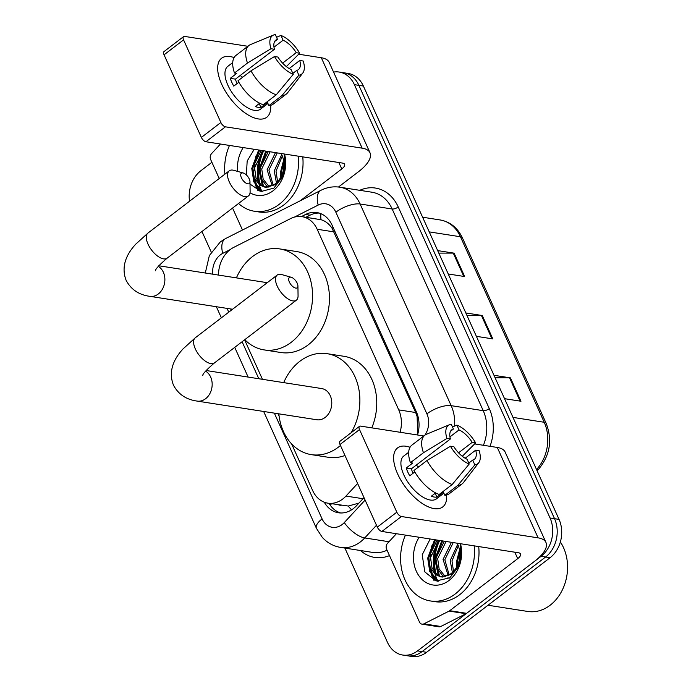 <?xml version="1.0" encoding="UTF-8"?>
<svg xmlns="http://www.w3.org/2000/svg" width="691" height="691" viewBox="0 0 691 691"><rect width="100%" height="100%" fill="white"/><g stroke="black" fill="none" stroke-linecap="round" stroke-linejoin="round"><path stroke-width="1.04" d="M400.098 432.272A27.873 22.017 -81.1 0 0 398.724 409.875L317.169 229.257A27.873 22.017 -81.1 0 0 301.967 216.654A27.873 22.017 -81.1 0 0 290.661 218.572L233.679 247.404A27.873 22.017 -81.1 0 0 230.138 249.641A27.873 22.017 -81.1 0 0 218.511 275.087M291.593 443.881L312.669 490.567A27.873 22.017 -81.1 0 0 327.88 503.169L348.255 506.037L358.914 503.117M417.822 433.991A27.873 11.073 -137.2 0 1 417.71 433.862L417.105 416.578L415.645 412.518L332.06 228.237C328.942 223.746 325.262 220.913 321.021 219.721L301.967 216.654M327.88 503.169A27.873 22.017 -81.1 0 0 345.958 496.069L357.618 483.475M230.664 308.955L231.252 310.25M244.605 339.808L262.433 379.307M277.963 413.702L279.129 416.276M433.896 580.31A37.159 29.359 98.9 0 1 429.586 565.687A37.159 29.359 98.9 0 0 433.896 580.31M431.244 547.903A37.159 29.359 98.9 0 1 432.203 544.992A37.159 29.359 98.9 0 0 431.244 547.903M257.942 190.621A37.159 29.359 98.9 0 1 253.632 175.998A37.159 29.359 98.9 0 0 257.942 190.621M255.29 158.213A37.159 29.359 98.9 0 1 256.257 155.302A37.159 29.359 98.9 0 0 255.29 158.213M333.563 72.08A27.873 22.017 98.9 0 1 339.177 72.045A27.873 22.017 98.9 0 1 354.388 84.648L550.045 517.982A27.873 22.017 98.9 0 1 541.096 556.298L417.571 650.887A27.873 22.017 98.9 0 1 402.715 655.042A27.873 22.017 98.9 0 1 387.513 642.449L344.904 548.084M189.55 201.219A27.873 22.017 98.9 0 1 200.796 170.789L211.895 162.29M211.247 252.077L201.962 231.494M402.715 655.042L411.715 656.45A27.873 22.017 98.9 0 0 426.572 652.295L550.096 557.706A27.873 22.017 98.9 0 0 559.045 519.39L363.388 86.055A27.873 22.017 98.9 0 0 348.178 73.453L343.677 72.754A27.873 22.017 98.9 0 1 358.888 85.347L554.545 518.691A27.873 22.017 98.9 0 1 545.596 557.006L422.071 651.596A27.873 22.017 98.9 0 1 407.215 655.75A27.873 22.017 98.9 0 0 422.071 651.596L545.596 557.006A27.873 22.017 98.9 0 0 554.545 518.691L358.888 85.347A27.873 22.017 98.9 0 0 343.677 72.754L339.177 72.045M435.347 573.202A37.159 29.359 98.9 0 1 439.061 540.379A37.159 29.359 98.9 0 0 435.347 573.202M259.393 183.512A37.159 29.359 98.9 0 1 263.116 150.681A37.159 29.359 98.9 0 0 259.393 183.512M417.528 434.993A27.873 22.017 -81.1 0 0 416.379 411.862L332.077 225.162A27.873 22.017 -81.1 0 0 316.875 212.56A27.873 22.017 -81.1 0 0 305.56 214.478L301.414 216.577M324.286 502.21A27.873 22.017 -81.1 0 0 338.469 512.774A27.873 22.017 -81.1 0 0 356.547 505.674L364.002 497.624M340.741 512.981A27.873 22.017 98.9 0 1 329.037 503.35M305.932 217.268L310.06 215.177A27.873 22.017 98.9 0 1 319.095 213.061M259.738 150.154A37.159 29.359 -81.1 0 0 258.089 153.67M255.065 164.467A37.159 29.359 -81.1 0 0 254.538 170.366M255.35 180.152A37.159 29.359 -81.1 0 0 259.211 191.053M435.693 539.852A37.159 29.359 -81.1 0 0 434.043 543.359M431.02 554.156A37.159 29.359 -81.1 0 0 430.493 560.055M431.305 569.842A37.159 29.359 -81.1 0 0 435.166 580.751M437.679 250.6L454.117 253.165L464.672 276.547L448.243 273.981M493.987 375.299L510.416 377.865L520.979 401.246L504.542 398.681M465.838 312.954L482.266 315.519L492.821 338.901L476.393 336.336M466.961 315.459L481.411 315.459A7.428 2.902 -24.3 0 1 482.266 315.519M495.119 377.804L509.561 377.804A7.428 2.902 -24.3 0 1 510.416 377.865M438.811 253.105L453.253 253.105A7.428 2.902 -24.3 0 1 454.117 253.165M221.681 84.216A37.159 17.551 -127.4 0 1 234.085 57.586A37.159 17.551 -127.4 0 0 221.595 58.225A37.159 17.551 -127.4 0 0 221.681 84.216A37.159 17.551 -127.4 0 0 222.839 86.634A37.159 17.551 -127.4 0 0 239.673 108.625A37.159 17.551 -127.4 0 0 270.656 105.352A37.159 17.551 -127.4 0 1 266.778 117.237A37.159 17.551 -127.4 0 1 221.681 84.216M242.472 230.017L232.565 208.06M219.211 178.503L210.634 159.5A4.647 3.671 -81.1 0 1 211.584 153.609L220.455 144.022M338.486 187.019L358.646 171.593A37.159 14.52 155.7 0 0 370.005 152.789A37.159 14.52 155.7 0 0 362.144 148.159L225.439 126.824L205.935 141.759L342.641 163.102A9.294 3.628 -24.3 0 1 344.61 164.251A9.294 3.628 -24.3 0 1 341.769 168.958L300.119 200.848M370.005 152.789L329.184 62.38A37.159 14.52 155.7 0 0 321.324 57.75L298.693 54.218M247.879 46.288L184.618 36.416A4.647 2.194 52.6 0 0 183.556 36.623A4.647 2.194 52.6 0 0 183.573 39.871L164.061 54.814A4.647 2.194 -127.4 0 1 164.052 51.557L183.556 36.623M205.935 141.759A4.647 2.194 -127.4 0 1 201.366 137.423L220.87 122.488L183.573 39.871M220.87 122.488A4.647 2.194 52.6 0 0 225.439 126.824M201.366 137.423L164.061 54.814M237.108 83.585A18.579 8.776 52.6 0 1 236.84 82.989A18.579 8.776 52.6 0 1 235.432 79.145L274.439 49.277A18.579 8.776 -127.4 0 1 275.804 40.121A18.579 8.776 -127.4 0 1 277.471 39.344L274.612 41.529M273.99 47.187L283.094 40.225A18.579 8.776 -127.4 0 1 296.232 52.68L282.593 63.123M240.131 75.552A18.579 8.776 -127.4 0 1 242.636 77.245M238.836 82.264L233.774 86.133A26.94 12.723 -127.4 0 1 231.77 82.203A26.94 12.723 -127.4 0 1 230.258 78.342L236.763 73.358L234.482 73.004A30.654 14.476 -127.4 0 1 235.951 55.427L248.95 45.468A30.654 14.476 -127.4 0 1 250.539 44.561L273.662 34.982A24.15 11.41 -127.4 0 1 275.303 34.55L277.471 39.344M267.918 103.495L260.567 109.118A26.94 12.723 -127.4 0 1 227.875 85.183A26.94 12.723 -127.4 0 1 227.805 66.345L232.729 62.579M259.695 103.227L255.325 106.569A26.94 12.723 -127.4 0 0 260.956 107.451L267.452 102.467L268.877 105.628L281.885 95.669L298.883 75.198L296.724 70.404L292.837 73.384M289.201 68.547L299.747 60.471L303.211 61.015A24.15 11.41 -127.4 0 1 302.796 73.03L287.516 92.862A30.654 14.476 -127.4 0 1 286.229 94.149L273.23 104.108A30.654 14.476 -127.4 0 1 268.877 105.628M263.254 104.747A30.654 14.476 -127.4 0 1 237.998 80.795L250.997 70.845L274.5 56.532L277.963 57.068A18.579 8.776 -127.4 0 0 291.101 69.532L293.26 74.317L276.262 94.797L263.254 104.747M286.229 94.149A30.654 14.476 -127.4 0 1 281.885 95.669M276.262 94.797A30.654 14.476 -127.4 0 1 250.997 70.845M286.359 66.595L299.687 53.216L296.232 52.68M283.094 40.225L280.926 35.431L276.547 37.297M280.926 35.431A24.15 11.41 -127.4 0 1 299.687 53.216M302.796 73.03A24.15 11.41 -127.4 0 1 298.883 75.198M293.26 74.317A24.15 11.41 -127.4 0 1 274.5 56.532M299.747 60.471A18.579 8.776 -127.4 0 1 298.391 69.627A18.579 8.776 -127.4 0 1 296.724 70.404M274.439 49.277L270.984 48.741L247.482 63.045L234.482 73.004M247.482 63.045A30.654 14.476 -127.4 0 1 248.95 45.468M270.984 48.741A24.15 11.41 -127.4 0 1 273.662 34.982M235.432 79.145L230.258 78.342M260.956 107.451L259.211 103.598M259.902 184.022A41.806 33.03 98.9 0 1 263.703 150.776M298.253 156.166A46.452 36.701 98.9 0 1 279.19 204.337A46.452 36.701 98.9 0 1 254.426 211.256A46.452 36.701 98.9 0 1 238.533 203.491M224.895 174.158A46.452 36.701 98.9 0 1 229.481 145.438M302.753 156.874A46.452 36.701 98.9 0 1 283.69 205.037A46.452 36.701 98.9 0 1 258.926 211.956L254.426 211.256M262.986 150.664L254.599 167.818L256.015 178.036L261.362 185.248L265.586 187.201M261.198 150.388L252.811 167.542L254.228 177.76L259.574 184.963L264.688 187.097L266.476 187.373L276.875 184.126M281.254 153.514L282.438 156.27A20.998 16.593 98.9 0 1 275.173 183.858A20.998 16.593 98.9 0 1 273.973 184.696L264.688 187.097M270.129 151.778L261.742 168.932L263.159 179.15L269.291 186.881M268.341 151.502L259.963 168.656L261.371 178.874L266.717 186.078L268.35 187.071M273.377 188.453L271.831 188.211L273.532 188.349M277.272 152.892L268.894 170.046L273.204 185.205M275.484 152.616L267.106 169.77L272.194 185.775M282.351 156.036L276.037 171.161L277.566 181.673M281.747 154.534L274.249 170.884L276.417 182.813M283.846 162.722L281.392 171.999L281.41 175.963M281.522 177.069L281.747 178.503M284.519 154.024A30.283 23.926 98.9 0 1 273.066 190.768A30.283 23.926 98.9 0 1 250.038 192.798M250.012 184.1L261.068 191.485L273.878 188.099L282.481 176.931C285.305 169.96 285.875 162.921 284.191 155.812C286.169 168.759 283.137 178.192 275.096 184.1L273.973 184.696M237.695 171.428A30.283 23.926 98.9 0 1 243.215 147.58M254.219 149.299L247.171 161.055L246.393 174.978M283.552 160.398L280.33 172.914L280.391 177.872M265.785 151.104L258.9 169.563L262.347 185.888M258.641 149.99L251.757 168.449L253.778 181.811L261.371 191.537M283.785 162.031L281.228 173.052L281.185 176.421M266.674 151.243L259.79 169.701L263.513 186.492M259.531 150.128L252.647 168.587L254.668 181.949L262.2 191.632M241.401 177.777A6.504 3.075 52.6 0 0 246.644 183.478A6.504 3.075 52.6 0 0 249.978 181.75A6.504 3.075 52.6 0 0 249.278 179.004A6.504 3.075 52.6 0 0 243.301 173.026A6.504 3.075 52.6 0 0 241.401 177.777M249.978 181.75L250.116 191.528A15.789 7.454 -127.4 0 1 248.44 195.907A15.789 7.454 -127.4 0 1 229.274 181.871A15.789 7.454 -127.4 0 1 229.231 170.832A15.789 7.454 -127.4 0 1 233.904 170.349L243.301 173.026M236.417 277.877A51.091 40.372 98.9 0 1 252.56 256.542A51.091 40.372 98.9 0 1 279.795 248.924A51.091 40.372 98.9 0 1 312.116 288.164A51.091 40.372 98.9 0 1 291.274 342.27A51.091 40.372 98.9 0 1 264.031 349.888A51.091 40.372 98.9 0 1 244.795 339.661M231.632 309.957A51.091 40.372 98.9 0 1 231.545 309.084M279.795 248.924L296.672 251.559A51.091 40.372 98.9 0 1 328.994 290.799A51.091 40.372 98.9 0 1 308.143 344.904A51.091 40.372 98.9 0 1 280.909 352.522L264.031 349.888M289.348 282.023A6.504 3.075 52.6 0 0 294.591 287.732A6.504 3.075 52.6 0 0 297.925 285.996A6.504 3.075 52.6 0 0 297.225 283.258A6.504 3.075 52.6 0 0 291.248 277.281A6.504 3.075 52.6 0 0 289.348 282.023M297.925 285.996L298.063 295.774A15.789 7.454 -127.4 0 1 296.387 300.162A15.789 7.454 -127.4 0 1 277.221 286.126A15.789 7.454 -127.4 0 1 277.177 275.078A15.789 7.454 -127.4 0 1 281.85 274.603L291.248 277.281M202.757 375.507C202.636 373.943 206.54 369.737 214.469 362.887A15.789 7.454 52.6 0 1 195.303 348.851A15.789 7.454 52.6 0 1 195.259 337.813L183.037 348.92C175.859 356.634 167.429 369.538 173.424 385.051C178.278 394.267 186.19 399.605 197.177 401.091L316.772 419.757A15.789 12.481 -81.1 0 0 325.193 417.407A15.789 12.481 -81.1 0 0 331.637 400.676A15.789 12.481 -81.1 0 0 321.643 388.549L206.099 370.514M340.464 445.488A51.091 40.372 98.9 0 1 338.564 447.017A51.091 40.372 98.9 0 1 311.33 454.635A51.091 40.372 98.9 0 1 278.836 413.84M283.707 382.633A51.091 40.372 98.9 0 1 299.859 361.289A51.091 40.372 98.9 0 1 327.093 353.671A51.091 40.372 98.9 0 1 351.088 432.765M344.982 455.49A51.091 40.372 98.9 0 1 328.208 457.269L311.33 454.635M327.093 353.671L343.971 356.306A51.091 40.372 98.9 0 1 371.784 427.859M397.636 473.914A37.159 17.551 -127.4 0 1 410.031 447.276A37.159 17.551 -127.4 0 0 397.55 447.923A37.159 17.551 -127.4 0 0 397.636 473.914A37.159 17.551 -127.4 0 0 398.793 476.332A37.159 17.551 -127.4 0 0 415.628 498.315A37.159 17.551 -127.4 0 0 446.611 495.041A37.159 17.551 -127.4 0 1 442.732 506.926A37.159 17.551 -127.4 0 1 397.636 473.914M449.15 611.077A4.647 3.671 -81.1 0 0 449.737 610.697L466.615 613.332A4.647 3.671 98.9 0 1 466.019 613.712L449.15 611.077L423.911 623.843A4.647 3.671 -81.1 0 1 422.02 624.163A4.647 3.671 -81.1 0 1 419.489 622.064L386.589 549.19A4.647 3.671 -81.1 0 1 387.539 543.299L396.409 533.72M466.615 613.332L534.592 561.282A37.159 14.52 155.7 0 0 545.959 542.478A37.159 14.52 155.7 0 0 538.099 537.857L401.393 516.514L381.89 531.448L518.596 552.791A9.294 3.628 -24.3 0 1 520.556 553.94A9.294 3.628 -24.3 0 1 517.714 558.648L449.737 610.697M466.019 613.712L440.789 626.478A4.647 3.671 98.9 0 1 438.897 626.797L422.02 624.163M545.959 542.478L505.138 452.069A37.159 14.52 155.7 0 0 497.278 447.448L474.639 443.916M423.833 435.978L360.572 426.105A4.647 2.194 52.6 0 0 359.51 426.312A4.647 2.194 52.6 0 0 359.519 429.569L340.015 444.503A4.647 2.194 -127.4 0 1 340.007 441.255L359.51 426.312M381.89 531.448A4.647 2.194 -127.4 0 1 377.321 527.112L396.824 512.178L359.519 429.569M396.824 512.178A4.647 2.194 52.6 0 0 401.393 516.514M377.321 527.112L340.015 444.503M413.063 473.275A18.579 8.776 52.6 0 1 412.786 472.679A18.579 8.776 52.6 0 1 411.387 468.835L450.394 438.966A18.579 8.776 -127.4 0 1 451.75 429.811A18.579 8.776 -127.4 0 1 453.417 429.033L450.567 431.219M449.945 436.885L459.049 429.914A18.579 8.776 -127.4 0 1 472.186 442.37L458.548 452.812M416.086 465.242A18.579 8.776 -127.4 0 1 418.591 466.935M414.781 471.953L409.728 475.823A26.94 12.723 -127.4 0 1 407.725 471.893A26.94 12.723 -127.4 0 1 406.213 468.032L412.708 463.056L410.428 462.694A30.654 14.476 -127.4 0 1 411.905 445.116L424.905 435.157A30.654 14.476 -127.4 0 1 426.485 434.25L449.608 424.671A24.15 11.41 -127.4 0 1 451.258 424.239L453.417 429.033M443.872 493.184L436.513 498.816A26.94 12.723 -127.4 0 1 403.82 474.872A26.94 12.723 -127.4 0 1 403.76 456.034L408.675 452.268M435.641 492.916L431.279 496.259A26.94 12.723 -127.4 0 0 436.902 497.14L443.406 492.156L444.831 495.317L457.839 485.358L474.838 464.888L472.679 460.094L468.792 463.074M465.155 458.237L475.702 450.161L479.157 450.705A24.15 11.41 -127.4 0 1 478.751 462.728L463.471 482.551A30.654 14.476 -127.4 0 1 462.184 483.838L449.176 493.797A30.654 14.476 -127.4 0 1 444.831 495.317M439.208 494.445A30.654 14.476 -127.4 0 1 413.952 470.493L426.952 460.534L450.454 446.222L453.909 446.766A18.579 8.776 -127.4 0 0 467.047 459.221L469.215 464.015L452.208 484.486L439.208 494.445M462.184 483.838A30.654 14.476 -127.4 0 1 457.839 485.358M452.208 484.486A30.654 14.476 -127.4 0 1 426.952 460.534M462.314 456.285L475.641 442.905L472.186 442.37M459.049 429.914L456.881 425.12L452.493 426.986M456.881 425.12A24.15 11.41 -127.4 0 1 475.641 442.905M478.751 462.728A24.15 11.41 -127.4 0 1 474.838 464.888M469.215 464.015A24.15 11.41 -127.4 0 1 450.454 446.222M475.702 450.161A18.579 8.776 -127.4 0 1 474.346 459.316A18.579 8.776 -127.4 0 1 472.679 460.094M450.394 438.966L446.939 438.431L423.436 452.743L410.428 462.694M423.436 452.743A30.654 14.476 -127.4 0 1 424.905 435.157M446.939 438.431A24.15 11.41 -127.4 0 1 449.608 424.671M411.387 468.835L406.213 468.032M436.902 497.14L435.166 493.288M560.358 541.986A41.806 33.03 98.9 0 1 550.14 605.23A41.806 33.03 98.9 0 1 527.855 611.466L488.019 605.247M435.848 573.72A41.806 33.03 98.9 0 1 439.657 540.466M474.207 545.864A46.452 36.701 98.9 0 1 455.144 594.027A46.452 36.701 98.9 0 1 430.381 600.945A46.452 36.701 98.9 0 1 405.427 535.128M478.708 546.564A46.452 36.701 98.9 0 1 459.645 594.726A46.452 36.701 98.9 0 1 434.881 601.654L430.381 600.945M438.94 540.353L430.553 557.507L431.961 567.726L437.317 574.938L441.54 576.89M437.153 540.077L428.765 557.231L430.182 567.449L435.529 574.653L440.642 576.786L442.43 577.063L452.83 573.815M457.209 543.204L458.392 545.959A20.998 16.593 98.9 0 1 451.128 573.547A20.998 16.593 98.9 0 1 449.919 574.394L440.642 576.786M446.084 541.468L437.697 558.622L439.113 568.84L445.246 576.57M444.296 541.191L435.909 558.345L437.325 568.563L442.672 575.776L444.296 576.76M449.331 578.142L447.785 577.901L449.487 578.039M453.227 542.582L444.84 559.736L449.15 574.895M451.439 542.305L443.052 559.46L448.148 575.465M458.306 545.726L451.983 560.85L453.512 571.371M457.701 544.232L450.204 560.574L452.372 572.502M459.8 552.411L457.347 561.688L457.356 565.661M457.477 566.758L457.701 568.192M460.474 543.713A30.283 23.926 98.9 0 1 449.02 580.466A30.283 23.926 98.9 0 1 418.832 575.698A30.283 23.926 98.9 0 1 419.161 537.27M430.173 538.989L422.21 554.804L424.818 571.88L436.064 580.984L449.832 577.788L458.435 566.62C461.26 559.65 461.83 552.61 460.146 545.501C462.115 558.449 459.083 567.881 451.05 573.789L449.919 574.394M459.506 550.096L456.285 562.604L456.345 567.561M441.739 540.794L434.846 559.252L438.301 575.577M434.587 539.68L427.703 558.138L429.733 571.5L437.325 581.226M459.74 551.72L457.174 562.742L457.14 566.11M442.629 540.932L435.745 559.399L439.467 576.182M435.485 539.818L428.601 558.276L430.623 571.638L438.154 581.321M351.538 509.863A27.873 11.073 -137.2 0 1 348.255 506.037M338.555 504.836A9.294 7.342 -81.1 0 0 341.285 505.259M333.131 227.486A27.873 10.892 155.7 0 0 332.06 228.237M321.021 219.721A27.873 14.848 -116.8 0 1 320.857 213.683M417.882 416.025A27.873 10.892 155.7 0 0 417.105 416.578M331.585 503.748A27.873 10.892 155.7 0 0 330.186 505.138M334.09 231.891L317.169 229.257M415.645 412.518L398.724 409.875M362.982 498.721L345.958 496.069M230.155 249.624L222.744 253.372A18.579 14.684 -81.1 0 0 220.377 254.867A18.579 14.684 -81.1 0 0 212.759 274.189M274.336 413.132L322.092 518.906A18.579 14.684 -81.1 0 0 342.14 524.538A18.579 14.684 -81.1 0 0 344.291 522.569L365.107 500.077M376.474 525.255L364.727 537.943A37.159 29.359 98.9 0 1 360.426 541.882A37.159 29.359 98.9 0 1 340.62 547.419L372.682 552.42A37.159 29.359 -81.1 0 0 387.046 550.217M388.99 541.735L364.727 537.943A18.579 7.376 -137.2 0 1 344.291 522.569M359.761 190.31A41.806 33.03 98.9 0 1 398.232 206.954L489.288 408.614A41.806 33.03 98.9 0 1 490.005 446.308M389.482 555.607A41.806 33.03 98.9 0 1 360.547 550.528M354.388 84.648L363.388 86.055M417.571 650.887L426.572 652.295M541.096 556.298L550.096 557.706M550.045 517.982L559.045 519.39M339.834 187.201A37.159 29.359 98.9 0 1 360.106 204L392.168 209.01A37.159 29.359 -81.1 0 0 371.896 192.21L339.834 187.201C333.295 186.242 327.024 187.261 321.039 190.258L225.603 238.559A18.579 9.899 -116.8 0 0 222.744 253.372M424.887 435.175A18.579 14.684 -81.1 0 0 426.908 413.866L335.852 212.206A18.579 7.256 -24.3 0 1 360.106 204L451.163 405.66L483.225 410.67L392.168 209.01A4.647 1.814 155.7 0 0 398.232 206.954M426.908 413.866A18.579 7.256 -24.3 0 1 451.163 405.66A37.159 29.359 98.9 0 1 454.618 426.088M483.432 445.28A37.159 29.359 -81.1 0 0 483.225 410.67A4.647 1.814 155.7 0 0 489.288 408.614M335.852 212.206A18.579 14.684 -81.1 0 0 318.18 205.08L294.392 217.112M227.045 308.385L228.747 312.168M242.1 341.725L258.814 378.746M318.18 205.08A18.579 9.899 -116.8 0 1 321.039 190.258M263.66 411.465L316.418 528.304A18.579 7.256 -24.3 0 1 322.092 518.906M310.06 215.177L305.56 214.478M429.232 231.882L460.456 236.763A9.294 3.628 -24.3 0 1 462.426 237.911L546.192 423.428A9.294 3.628 155.7 0 0 544.223 422.279L460.456 236.763A37.159 29.359 -81.1 0 0 440.184 219.963C450.212 221.82 457.623 227.805 462.426 237.911M546.192 423.428C552.506 440.037 550.045 455.205 538.816 468.93A9.294 3.688 -137.2 0 1 536.596 469.431A37.159 29.359 -81.1 0 0 544.223 422.279L512.998 417.399M491.932 338.763L481.411 315.459M463.773 276.409L453.253 253.105M520.081 401.108L509.561 377.804M362.144 148.159L321.324 57.75M341.769 168.958L338.858 162.506M262.088 191.623A37.159 29.359 98.9 0 1 259.194 184.678M258.624 182.631A37.159 29.359 98.9 0 1 262.105 151.459M232.565 309.248L149.878 296.344C138.9 294.858 130.979 289.512 126.125 280.304C120.13 264.791 128.561 251.878 135.747 244.173L147.969 233.057A15.789 7.454 52.6 0 0 148.004 244.104A15.789 7.454 52.6 0 0 167.17 258.14L248.44 195.907M149.878 296.344A15.789 12.481 -81.1 0 0 158.299 293.986A15.789 12.481 -81.1 0 0 163.37 272.271A15.789 12.481 -81.1 0 0 158.274 266.389M197.177 401.091A15.789 12.481 -81.1 0 0 205.59 398.733A15.789 12.481 -81.1 0 0 210.66 377.027A15.789 12.481 -81.1 0 0 205.564 371.136M538.099 537.857L497.278 447.448M517.714 558.648L514.804 552.195M423.911 623.843L440.789 626.478M438.042 581.312A37.159 29.359 98.9 0 1 435.14 574.368M434.579 572.321A37.159 29.359 98.9 0 1 438.059 541.148M225.603 238.559L220.334 241.876L209.356 255.584L205.305 273.023M316.418 528.304L322.231 537.287C327.249 542.824 333.373 546.201 340.62 547.419M216.361 306.718L221.37 317.817M234.724 347.374L248.129 377.079M538.816 468.93L537.097 470.787M440.184 219.963L422.607 217.216M147.969 233.057L229.231 170.832M155.458 270.76C155.337 269.196 159.241 264.99 167.17 258.14M267.244 282.688L158.8 265.767M214.469 362.887L296.387 300.162M195.259 337.813L277.177 275.078"/></g></svg>
